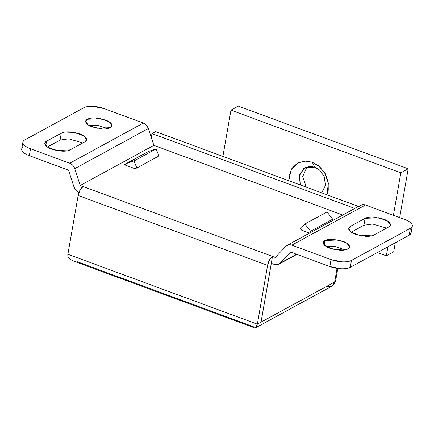 <?xml version="1.0" encoding="UTF-8"?>
<svg xmlns="http://www.w3.org/2000/svg" width="434" height="434" viewBox="0 0 434 434"><rect width="100%" height="100%" fill="white"/><g stroke="black" fill="none" stroke-linecap="round" stroke-linejoin="round"><path stroke-width="0.65" d="M107.654 128.572L97.4 125.225L88.775 125.28M86.632 123.565L87.386 119.252L100.742 118.677L109.498 122.073L111.912 125.752L110.252 127.683C108.473 128.654 105.836 129.072 102.348 128.936L92.377 126.983C89.22 125.817 87.153 124.477 86.176 122.968C85.205 121.46 85.606 120.223 87.386 119.252C89.165 118.281 91.796 117.864 95.29 118.005L105.261 119.958C108.419 121.119 110.486 122.459 111.457 123.967C112.433 125.475 112.032 126.717 110.252 127.683L96.896 128.258L88.14 124.862L85.72 121.184L87.386 119.252L86.632 123.565M345.225 249.859L334.972 246.512L326.346 246.566M324.203 244.847L324.957 240.534L338.314 239.964L347.07 243.36L349.484 247.038L347.824 248.97C346.044 249.941 343.408 250.358 339.92 250.217L329.949 248.264C326.791 247.103 324.724 245.763 323.748 244.255C322.777 242.747 323.178 241.505 324.957 240.534C326.737 239.568 329.373 239.15 332.862 239.286L342.833 241.239C345.99 242.405 348.057 243.74 349.028 245.253C350.005 246.762 349.603 247.998 347.824 248.97L334.468 249.545L325.712 246.149L323.297 242.465L324.957 240.534L324.203 244.847M326.927 286.505L331.896 286.185L334.663 281.997L257.346 324.149L255.653 327.746L254.47 327.816L255.653 327.746L257.346 324.149L67.883 254.264L257.346 324.149L267.604 265.348L269.541 259.868L272.498 256.418L271.288 263.34L272.498 256.418L275.33 257.465L285.659 246.441L288.469 244.863L291.849 245.15L331.044 259.608L329.84 266.525L290.639 252.067L280.31 263.091L277.5 264.675L274.12 264.382L271.288 263.34L261.024 322.142L257.346 324.149L267.604 265.348L78.147 195.463L67.883 254.264L78.147 195.463L267.604 265.348A7.595 3.033 -69.8 0 1 272.498 256.418L275.33 257.465L285.659 246.441A7.595 6.331 61.4 0 1 287.026 245.384A7.595 6.331 61.4 0 1 291.849 245.15L331.044 259.608L342.442 261.843C346.43 262 349.441 261.523 351.475 260.416L410.39 228.3C412.419 227.188 412.88 225.772 411.768 224.047C410.656 222.322 408.296 220.792 404.683 219.463L365.488 205.005L291.849 245.15L365.488 205.005L362.113 204.718L359.298 206.296M255.653 327.746L331.766 286.256A7.595 6.331 -118.6 0 0 334.663 281.997L261.062 322.12L271.321 263.351M411.15 232.602L409.181 235.217L350.271 267.333C348.236 268.44 345.225 268.917 341.233 268.76L329.84 266.525L290.639 252.067L280.31 263.091A7.595 6.331 61.4 0 1 278.943 264.149A7.595 6.331 61.4 0 1 274.12 264.382L271.288 263.34L261.024 322.142L271.326 263.319M386.618 228.121L372.589 223.993L363.925 225.251L351.231 232.174L363.925 225.251L365.13 218.335C366.963 217.336 369.67 216.908 373.262 217.049L383.52 219.061C386.765 220.26 388.891 221.633 389.895 223.184C390.893 224.736 390.481 226.011 388.652 227.009L373.924 235.038C372.095 236.036 369.383 236.465 365.791 236.324L355.538 234.317C352.289 233.118 350.162 231.74 349.164 230.188C348.16 228.637 348.573 227.362 350.406 226.364L365.13 218.335L350.406 226.364L349.63 230.801L350.406 226.364L348.632 228.713M411.09 232.928A15.19 5.788 9.9 0 1 409.181 235.217L410.39 228.3L351.475 260.416L350.271 267.333L409.181 235.217L410.39 228.3A15.19 5.788 -170.1 0 0 412.3 226.006A15.19 5.788 -170.1 0 0 404.683 219.463L365.488 205.005A7.595 6.331 -118.6 0 0 360.665 205.239M151.282 137.453L148.374 128.497L146.421 125.155L143.361 123.072L104.16 108.614L92.767 106.379C88.775 106.222 85.764 106.699 83.729 107.806L24.819 139.922C22.785 141.034 22.324 142.45 23.441 144.175C24.554 145.9 26.913 147.424 30.521 148.759L69.722 163.217A7.595 6.331 61.4 0 1 74.735 168.642L80.203 185.492L83.035 186.533L80.078 189.983L78.147 195.463A7.595 3.033 110.2 0 1 83.035 186.533L272.498 256.418L80.203 185.492L153.842 145.347L80.203 185.492L74.735 168.642L148.374 128.497L74.735 168.642L72.782 165.3L69.722 163.217L143.361 123.072L69.722 163.217L30.521 148.759A15.19 5.788 -170.1 0 1 22.91 142.216A15.19 5.788 -170.1 0 1 24.819 139.922L83.729 107.806A15.19 5.788 -170.1 0 1 104.16 108.614L143.361 123.072A7.595 6.331 -118.6 0 1 148.374 128.497L153.842 145.347L151.282 137.453L151.954 133.601L354.48 208.309L151.954 133.601L151.282 137.453M76.889 261.588L253.282 326.65M340.63 247.814L340.207 250.228L340.63 247.814M335.634 280.782A7.595 2.897 9.9 0 1 334.679 281.926L337.044 268.369L334.679 281.926L335.661 280.624M78.993 192.408L75.934 190.325L73.975 186.983L68.512 170.133L29.317 155.676C25.704 154.347 23.344 152.817 22.232 151.092C21.12 149.367 21.581 147.951 23.61 146.838M60.076 140.101L47.382 147.017L60.076 140.101L61.286 133.184C63.114 132.186 65.827 131.757 69.413 131.898L79.672 133.905C82.921 135.104 85.042 136.477 86.046 138.034C87.05 139.585 86.632 140.86 84.804 141.858L70.075 149.887C68.246 150.886 65.534 151.309 61.943 151.168L51.689 149.16C48.44 147.961 46.319 146.589 45.315 145.037C44.311 143.48 44.724 142.206 46.557 141.213L61.286 133.184L60.076 140.101L68.74 138.842L82.769 142.965M280.31 263.091L296.541 254.243L280.31 263.091M342.73 215.02L153.842 145.347L342.73 215.02M309.594 233.085L301.635 230.15L300.154 228.251L304.912 223.993L327.003 211.949L304.912 223.993L310.581 231.251L332.672 219.208L327.003 211.949L332.672 219.208L310.581 231.251A7.595 6.331 61.4 0 1 311.227 232.195A7.595 6.331 -118.6 0 0 310.581 231.251L304.912 223.993L300.154 228.251L301.635 230.15L309.594 233.085M147.115 152.269A7.595 6.331 61.4 0 1 148.764 151.368L156.131 148.922L158.915 155.963L136.824 168.007L134.898 168.647L124.487 164.806A7.595 6.331 61.4 0 1 125.806 163.792A7.595 6.331 61.4 0 1 126.674 163.412L134.041 160.965L136.824 168.007L158.915 155.963L156.131 148.922L134.041 160.965L156.131 148.922L148.764 151.368L126.674 163.412L148.764 151.368A7.595 6.331 -118.6 0 0 147.896 151.748L125.806 163.792M78.972 192.403A7.595 6.331 61.4 0 1 73.975 186.983L68.512 170.133L29.317 155.676L30.521 148.759L29.317 155.676A15.19 5.788 9.9 0 1 21.7 149.133M333.317 220.152A7.595 6.331 -118.6 0 0 332.672 219.208A7.595 6.331 61.4 0 1 333.317 220.152M124.487 164.806L126.674 163.412L134.041 160.965L136.824 168.007L134.898 168.647L124.487 164.806M354.421 208.645L358.164 206.302L155.632 131.594L151.954 133.601L155.632 131.594L358.164 206.302L354.421 208.645M45.782 145.645L46.557 141.213L61.286 133.184L75.022 132.592L84.028 136.086L86.512 139.867L84.804 141.858L70.075 149.887L56.339 150.473L47.328 146.985L44.848 143.198L46.557 141.213L45.782 145.645M363.925 225.251L365.13 218.335L378.871 217.749L387.877 221.237L390.361 225.024L388.652 227.009L373.924 235.038L360.187 235.629L351.177 232.136L348.697 228.349M329.84 266.525A15.19 5.788 9.9 0 0 350.271 267.333L351.475 260.416A15.19 5.788 -170.1 0 1 331.044 259.608L329.84 266.525M67.883 254.264C67.563 256.038 68.274 257.709 70.02 259.277L73.075 260.905L70.004 259.261M254.557 327.854L73.075 260.905M288.746 180.696L291.225 169.537L298.142 162.772L305.899 161.014L312.279 162.235L314.753 167.144L309.626 166.347L303.507 168.685L299.346 175.759L300.236 184.933L299.634 174.62L305.064 167.643L314.753 167.144L319.516 169.998L324.133 176.291L325.467 185.394L321.681 192.842L325.467 185.394L324.133 176.291L319.516 169.998L314.753 167.144L312.279 162.235L319.505 166.58L325.077 173.421L328.147 181.727L328.256 190.217L326.911 194.774L328.392 183.251L324.529 172.504L318.285 165.582L312.279 162.235L304.5 161.047L297.361 163.2L291.936 168.365L289.055 175.759L288.746 180.696M307.006 166.824L302.737 176.519L306.252 187.152M230.969 110.149L222.897 156.408L230.969 110.149L238.331 106.135L230.969 110.149L400.832 172.808L408.193 168.793L238.331 106.135L408.193 168.793L399.676 217.613L408.193 168.793L400.832 172.808L230.969 110.149M377.417 252.534L386.341 255.821L387.915 246.81L386.341 255.821L393.709 251.807L395.282 242.796L393.709 251.807L386.341 255.821L377.417 252.534M393.416 215.307L400.832 172.808L393.416 215.307M306.23 187.146L305.064 185.334M287.004 245.4L360.643 205.255M296.878 254.367L278.964 264.132M341.346 248.058L340.967 250.239M337.782 268.472L335.628 280.825M44.848 143.198L44.783 143.562M323.232 242.823L323.297 242.465M85.661 121.536L85.72 121.184M22.921 142.13L21.711 149.046M411.079 233.009L412.289 226.092"/></g></svg>
